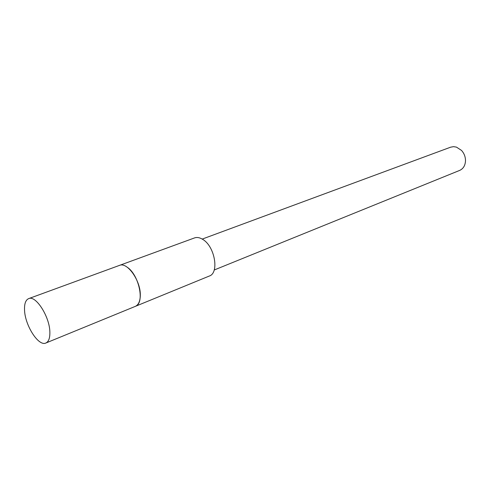 <?xml version="1.0" encoding="UTF-8"?>
<svg xmlns="http://www.w3.org/2000/svg" width="490" height="490" viewBox="0 0 490 490"><rect width="100%" height="100%" fill="white"/><g stroke="black" fill="none" stroke-linecap="round" stroke-linejoin="round"><path stroke-width="0.73" d="M135.491 306.293L209.316 276.035C219.428 272.985 214.841 246.397 202.823 239.451C199.81 237.552 197.047 237.044 194.536 237.92L119.615 265.341M214.21 269.996L459.663 170.41C463.332 168.719 465.273 165.473 465.5 160.671C465.457 156.763 464.134 153.352 461.531 150.43L456.453 147.116L453.489 146.657L450.653 147.178L202.223 239.083M140.085 298.337C141.653 288.598 135.16 272.722 127.437 267.381C138.835 274.951 144.74 302.036 136.018 306.011M45.87 343.018L135.289 306.379C138.352 304.994 140.011 301.534 140.275 295.997C141.187 281.444 127.418 261.525 119.401 265.415L28.659 298.624C25.694 299.935 24.316 303.684 24.537 309.882C24.855 325.225 38.545 346.761 45.87 343.018C48.626 341.751 49.962 338.186 49.87 332.336C49.833 316.944 35.825 294.956 28.659 298.624"/></g></svg>
